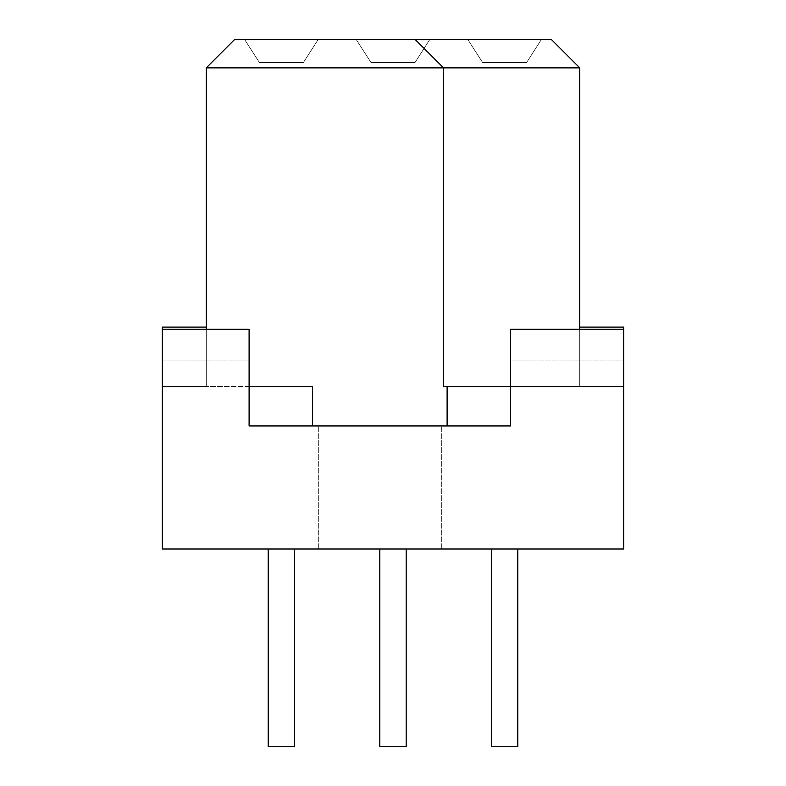 <?xml version="1.0" encoding="UTF-8"?>
<svg xmlns="http://www.w3.org/2000/svg" width="786" height="786" viewBox="0 0 786 786"><rect width="100%" height="100%" fill="white"/><g stroke="black" fill="none" stroke-linecap="round" stroke-linejoin="round"><path stroke-width="0.59" stroke-dasharray="3.93 2.95" d="M541.515 39.3L526.571 62.585L541.515 39.3L467.69 39.3L541.515 39.3L526.571 62.585L482.633 62.585L526.571 62.585L541.515 39.3L467.69 39.3L482.633 62.585L467.69 39.3L541.515 39.3L526.571 62.585L482.633 62.585L526.571 62.585L541.515 39.3L467.69 39.3L482.633 62.585L467.69 39.3L541.515 39.3L526.571 62.585L482.633 62.585L526.571 62.585L541.515 39.3L467.69 39.3L482.633 62.585L467.69 39.3L541.515 39.3L526.571 62.585L482.633 62.585L526.571 62.585L541.515 39.3L467.69 39.3L482.633 62.585L467.69 39.3L541.515 39.3L526.571 62.585L482.633 62.585L526.571 62.585L541.515 39.3L467.69 39.3L482.633 62.585L467.69 39.3L541.515 39.3L526.571 62.585L482.633 62.585L526.571 62.585L541.515 39.3L467.69 39.3L482.633 62.585L467.69 39.3L541.515 39.3L526.571 62.585L482.633 62.585L526.571 62.585L541.515 39.3L467.69 39.3L482.633 62.585L467.69 39.3L541.515 39.3L526.571 62.585L482.633 62.585L526.571 62.585L541.515 39.3L467.69 39.3L482.633 62.585L467.69 39.3L541.515 39.3L526.571 62.585L482.633 62.585L526.571 62.585L541.515 39.3L467.69 39.3L482.633 62.585L467.69 39.3L541.515 39.3L526.571 62.585L482.633 62.585L526.571 62.585L541.515 39.3L467.69 39.3L482.633 62.585L467.69 39.3L541.515 39.3L526.571 62.585L482.633 62.585L526.571 62.585L541.515 39.3L467.69 39.3L482.633 62.585L467.69 39.3L541.515 39.3L526.571 62.585L482.633 62.585L526.571 62.585L541.515 39.3L467.69 39.3L482.633 62.585L467.69 39.3L541.515 39.3L526.571 62.585L482.633 62.585L526.571 62.585L541.515 39.3L467.69 39.3L482.633 62.585L467.69 39.3L541.515 39.3L526.571 62.585L482.633 62.585L526.571 62.585L541.515 39.3L467.69 39.3L482.633 62.585L467.69 39.3L541.515 39.3L526.571 62.585L482.633 62.585L526.571 62.585L541.515 39.3L467.69 39.3L482.633 62.585L467.69 39.3L541.515 39.3L526.571 62.585L482.633 62.585L526.571 62.585L541.515 39.3L467.69 39.3L482.633 62.585L467.69 39.3L541.515 39.3L526.571 62.585L482.633 62.585L526.571 62.585L541.515 39.3L467.69 39.3L482.633 62.585L467.69 39.3L541.515 39.3L526.571 62.585L482.633 62.585L526.571 62.585L541.515 39.3L467.69 39.3L482.633 62.585L467.69 39.3L541.515 39.3L526.571 62.585L482.633 62.585L526.571 62.585L541.515 39.3L467.69 39.3L482.633 62.585L467.69 39.3L541.515 39.3L526.571 62.585L482.633 62.585L526.571 62.585L541.515 39.3L467.69 39.3L482.633 62.585L467.69 39.3L541.515 39.3L526.571 62.585L482.633 62.585L526.571 62.585L541.515 39.3L467.69 39.3L482.633 62.585L467.69 39.3L541.515 39.3L526.571 62.585L482.633 62.585L526.571 62.585L541.515 39.3L467.69 39.3L482.633 62.585L467.69 39.3L541.515 39.3L526.571 62.585L482.633 62.585L526.571 62.585L541.515 39.3L467.69 39.3L482.633 62.585L467.69 39.3L541.515 39.3L526.571 62.585L482.633 62.585L526.571 62.585L541.515 39.3L467.69 39.3L482.633 62.585L467.69 39.3L541.515 39.3L526.571 62.585L482.633 62.585L526.571 62.585L541.515 39.3L467.69 39.3L482.633 62.585L467.69 39.3L541.515 39.3L526.571 62.585L482.633 62.585L526.571 62.585L541.515 39.3L467.69 39.3L482.633 62.585L467.69 39.3L541.515 39.3L526.571 62.585L482.633 62.585L526.571 62.585L541.515 39.3L467.69 39.3L482.633 62.585L467.69 39.3L541.515 39.3L526.571 62.585L482.633 62.585L526.571 62.585L541.515 39.3L467.69 39.3L482.633 62.585L467.69 39.3L541.515 39.3L526.571 62.585L482.633 62.585L526.571 62.585L541.515 39.3L467.69 39.3L482.633 62.585L467.69 39.3L541.515 39.3L526.571 62.585L482.633 62.585L526.571 62.585L482.633 62.585L467.69 39.3L482.633 62.585L526.571 62.585L541.515 39.3L467.69 39.3L482.633 62.585L467.69 39.3L541.515 39.3L526.571 62.585L482.633 62.585L526.571 62.585L541.515 39.3L467.69 39.3L482.633 62.585L467.69 39.3L541.515 39.3M414.969 62.585L371.031 62.585L414.969 62.585L429.913 39.3L356.087 39.3L429.913 39.3L414.969 62.585L371.031 62.585L356.087 39.3L371.031 62.585L414.969 62.585L429.913 39.3L356.087 39.3L429.913 39.3L414.969 62.585L371.031 62.585L356.087 39.3L371.031 62.585L414.969 62.585L429.913 39.3L356.087 39.3L429.913 39.3L414.969 62.585L371.031 62.585L356.087 39.3L371.031 62.585L414.969 62.585L429.913 39.3L356.087 39.3L429.913 39.3L414.969 62.585L371.031 62.585L356.087 39.3L371.031 62.585L414.969 62.585L429.913 39.3L356.087 39.3L429.913 39.3L414.969 62.585L371.031 62.585L356.087 39.3L371.031 62.585L414.969 62.585L429.913 39.3L356.087 39.3L429.913 39.3L414.969 62.585L371.031 62.585L356.087 39.3L371.031 62.585L414.969 62.585L429.913 39.3L356.087 39.3L429.913 39.3L414.969 62.585L371.031 62.585L356.087 39.3L371.031 62.585L414.969 62.585L429.913 39.3L356.087 39.3L429.913 39.3L414.969 62.585L371.031 62.585L356.087 39.3L371.031 62.585L414.969 62.585L429.913 39.3L356.087 39.3L429.913 39.3L414.969 62.585L371.031 62.585L356.087 39.3L371.031 62.585L414.969 62.585L429.913 39.3L356.087 39.3L429.913 39.3L414.969 62.585L371.031 62.585L356.087 39.3L371.031 62.585L414.969 62.585L429.913 39.3L356.087 39.3L429.913 39.3L414.969 62.585L371.031 62.585L356.087 39.3L371.031 62.585L414.969 62.585L429.913 39.3L356.087 39.3L429.913 39.3L414.969 62.585L371.031 62.585L356.087 39.3L371.031 62.585L414.969 62.585L429.913 39.3L356.087 39.3L429.913 39.3L414.969 62.585L371.031 62.585L356.087 39.3L371.031 62.585L414.969 62.585L429.913 39.3L356.087 39.3L429.913 39.3L414.969 62.585L371.031 62.585L356.087 39.3L371.031 62.585L414.969 62.585L429.913 39.3L356.087 39.3L429.913 39.3L414.969 62.585L371.031 62.585L356.087 39.3L371.031 62.585L414.969 62.585L429.913 39.3L356.087 39.3L429.913 39.3L414.969 62.585L371.031 62.585L356.087 39.3L371.031 62.585L414.969 62.585L429.913 39.3L356.087 39.3L429.913 39.3L414.969 62.585L371.031 62.585L356.087 39.3L371.031 62.585L414.969 62.585L429.913 39.3L356.087 39.3L429.913 39.3L414.969 62.585L371.031 62.585L356.087 39.3L371.031 62.585L414.969 62.585L429.913 39.3L356.087 39.3L429.913 39.3L414.969 62.585L371.031 62.585L356.087 39.3L371.031 62.585L414.969 62.585L429.913 39.3L356.087 39.3L429.913 39.3L414.969 62.585L371.031 62.585L356.087 39.3L371.031 62.585L414.969 62.585L429.913 39.3L356.087 39.3L429.913 39.3L414.969 62.585L371.031 62.585L356.087 39.3L371.031 62.585L414.969 62.585L429.913 39.3L356.087 39.3L429.913 39.3L414.969 62.585L371.031 62.585L356.087 39.3L371.031 62.585L414.969 62.585L429.913 39.3L356.087 39.3L429.913 39.3L414.969 62.585L371.031 62.585L356.087 39.3L371.031 62.585L414.969 62.585L429.913 39.3L356.087 39.3L429.913 39.3L414.969 62.585L371.031 62.585L356.087 39.3L371.031 62.585L414.969 62.585L429.913 39.3L356.087 39.3L429.913 39.3L414.969 62.585L371.031 62.585L356.087 39.3L371.031 62.585L414.969 62.585L429.913 39.3L356.087 39.3L429.913 39.3L414.969 62.585L371.031 62.585L356.087 39.3L371.031 62.585L414.969 62.585L429.913 39.3L356.087 39.3L429.913 39.3L414.969 62.585L371.031 62.585L356.087 39.3L371.031 62.585L414.969 62.585L429.913 39.3L356.087 39.3L429.913 39.3L414.969 62.585L371.031 62.585L356.087 39.3L371.031 62.585L414.969 62.585L429.913 39.3L356.087 39.3L429.913 39.3L414.969 62.585L371.031 62.585L356.087 39.3L371.031 62.585L414.969 62.585L429.913 39.3L356.087 39.3L429.913 39.3L414.969 62.585L371.031 62.585L356.087 39.3L371.031 62.585L414.969 62.585L429.913 39.3L414.969 62.585L371.031 62.585L356.087 39.3L371.031 62.585L414.969 62.585L429.913 39.3L356.087 39.3L429.913 39.3L414.969 62.585M303.367 62.585L259.429 62.585L244.485 39.3L318.31 39.3L244.485 39.3L259.429 62.585L303.367 62.585L318.31 39.3L303.367 62.585L259.429 62.585L244.485 39.3L318.31 39.3L244.485 39.3L259.429 62.585L303.367 62.585L318.31 39.3L303.367 62.585L259.429 62.585L244.485 39.3L318.31 39.3L244.485 39.3L259.429 62.585L303.367 62.585L318.31 39.3L303.367 62.585L259.429 62.585L244.485 39.3L318.31 39.3L244.485 39.3L259.429 62.585L303.367 62.585L318.31 39.3L303.367 62.585L259.429 62.585L244.485 39.3L318.31 39.3L244.485 39.3L259.429 62.585L303.367 62.585L318.31 39.3L303.367 62.585L259.429 62.585L244.485 39.3L318.31 39.3L244.485 39.3L259.429 62.585L303.367 62.585L318.31 39.3L303.367 62.585L259.429 62.585L244.485 39.3L318.31 39.3L244.485 39.3L259.429 62.585L303.367 62.585L318.31 39.3L303.367 62.585L259.429 62.585L244.485 39.3L318.31 39.3L244.485 39.3L259.429 62.585L303.367 62.585L318.31 39.3L303.367 62.585L259.429 62.585L244.485 39.3L318.31 39.3L244.485 39.3L259.429 62.585L303.367 62.585L318.31 39.3L303.367 62.585L259.429 62.585L244.485 39.3L318.31 39.3L244.485 39.3L259.429 62.585L303.367 62.585L318.31 39.3L303.367 62.585L259.429 62.585L244.485 39.3L318.31 39.3L244.485 39.3L259.429 62.585L303.367 62.585L318.31 39.3L303.367 62.585L259.429 62.585L244.485 39.3L318.31 39.3L244.485 39.3L259.429 62.585L303.367 62.585L318.31 39.3L303.367 62.585L259.429 62.585L244.485 39.3L318.31 39.3L244.485 39.3L259.429 62.585L303.367 62.585L318.31 39.3L303.367 62.585L259.429 62.585L244.485 39.3L318.31 39.3L244.485 39.3L259.429 62.585L303.367 62.585L318.31 39.3L303.367 62.585L259.429 62.585L244.485 39.3L318.31 39.3L244.485 39.3L259.429 62.585L303.367 62.585L318.31 39.3L303.367 62.585L259.429 62.585L244.485 39.3L318.31 39.3L244.485 39.3L259.429 62.585L303.367 62.585L318.31 39.3L303.367 62.585L259.429 62.585L244.485 39.3L318.31 39.3L244.485 39.3L259.429 62.585L303.367 62.585L318.31 39.3L303.367 62.585L259.429 62.585L244.485 39.3L318.31 39.3L244.485 39.3L259.429 62.585L303.367 62.585L318.31 39.3L303.367 62.585L259.429 62.585L244.485 39.3L318.31 39.3L244.485 39.3L259.429 62.585L303.367 62.585L318.31 39.3L303.367 62.585L259.429 62.585L244.485 39.3L318.31 39.3L244.485 39.3L259.429 62.585L303.367 62.585L318.31 39.3L303.367 62.585L259.429 62.585L244.485 39.3L318.31 39.3L244.485 39.3L259.429 62.585L303.367 62.585L318.31 39.3L303.367 62.585L259.429 62.585L244.485 39.3L318.31 39.3L244.485 39.3L259.429 62.585L303.367 62.585L318.31 39.3L303.367 62.585L259.429 62.585L244.485 39.3L318.31 39.3L244.485 39.3L259.429 62.585L303.367 62.585L318.31 39.3L303.367 62.585L259.429 62.585L244.485 39.3L318.31 39.3L244.485 39.3L259.429 62.585L303.367 62.585L318.31 39.3L303.367 62.585L259.429 62.585L244.485 39.3L318.31 39.3L244.485 39.3L259.429 62.585L303.367 62.585L318.31 39.3L303.367 62.585L259.429 62.585L244.485 39.3L318.31 39.3L244.485 39.3L259.429 62.585L303.367 62.585L318.31 39.3L303.367 62.585L259.429 62.585L244.485 39.3L318.31 39.3L244.485 39.3L259.429 62.585L303.367 62.585L318.31 39.3L303.367 62.585L259.429 62.585L244.485 39.3L318.31 39.3L244.485 39.3L259.429 62.585L303.367 62.585L318.31 39.3L303.367 62.585L259.429 62.585L244.485 39.3L318.31 39.3L244.485 39.3L259.429 62.585L303.367 62.585L318.31 39.3L303.367 62.585L259.429 62.585L244.485 39.3L318.31 39.3L244.485 39.3L259.429 62.585L303.367 62.585L318.31 39.3L303.367 62.585L259.429 62.585L303.367 62.585L318.31 39.3L303.367 62.585L259.429 62.585L244.485 39.3L259.429 62.585L303.367 62.585L318.31 39.3L244.485 39.3L318.31 39.3L303.367 62.585M517.787 548.982L517.787 746.7L491.417 746.7L517.787 746.7L517.787 548.982L491.417 548.982L517.787 548.982L491.417 548.982L517.787 548.982L491.417 548.982L517.787 548.982L491.417 548.982L517.787 548.982L491.417 548.982L517.787 548.982L491.417 548.982L517.787 548.982L491.417 548.982L517.787 548.982L491.417 548.982L517.787 548.982L491.417 548.982L517.787 548.982L491.417 548.982L517.787 548.982L491.417 548.982L517.787 548.982L491.417 548.982L517.787 548.982L491.417 548.982L517.787 548.982L491.417 548.982L517.787 548.982L491.417 548.982L517.787 548.982L491.417 548.982L517.787 548.982L491.417 548.982L517.787 548.982L491.417 548.982L517.787 548.982L491.417 548.982L517.787 548.982L491.417 548.982L517.787 548.982L491.417 548.982L517.787 548.982L491.417 548.982L517.787 548.982L491.417 548.982L517.787 548.982L491.417 548.982L517.787 548.982L491.417 548.982L517.787 548.982L491.417 548.982L517.787 548.982L491.417 548.982L517.787 548.982L491.417 548.982L517.787 548.982L491.417 548.982L517.787 548.982L491.417 548.982L517.787 548.982L491.417 548.982L517.787 548.982L491.417 548.982L517.787 548.982L517.787 746.7L491.417 746.7L517.787 746.7L491.417 746.7L517.787 746.7L517.787 548.982L517.787 746.7L491.417 746.7L517.787 746.7L491.417 746.7L517.787 746.7L517.787 548.982L517.787 746.7L491.417 746.7L517.787 746.7L491.417 746.7L517.787 746.7L517.787 548.982L517.787 746.7L491.417 746.7L517.787 746.7L491.417 746.7L517.787 746.7L517.787 548.982L517.787 746.7L491.417 746.7L517.787 746.7L491.417 746.7L517.787 746.7L517.787 548.982L517.787 746.7L491.417 746.7L517.787 746.7L491.417 746.7L517.787 746.7L517.787 548.982L517.787 746.7L491.417 746.7L517.787 746.7L491.417 746.7L517.787 746.7L517.787 548.982L517.787 746.7L491.417 746.7L517.787 746.7L491.417 746.7L517.787 746.7L517.787 548.982L517.787 746.7L491.417 746.7L517.787 746.7L491.417 746.7L517.787 746.7L517.787 548.982L517.787 746.7L491.417 746.7L517.787 746.7L491.417 746.7L517.787 746.7L517.787 548.982L517.787 746.7L491.417 746.7L517.787 746.7L491.417 746.7L517.787 746.7L517.787 548.982L517.787 746.7L491.417 746.7L517.787 746.7L491.417 746.7L517.787 746.7L517.787 548.982L517.787 746.7L491.417 746.7L517.787 746.7L491.417 746.7L517.787 746.7L517.787 548.982L517.787 746.7L491.417 746.7L517.787 746.7L491.417 746.7L517.787 746.7L517.787 548.982L517.787 746.7L491.417 746.7L517.787 746.7L491.417 746.7L517.787 746.7L491.417 746.7L491.417 548.982M379.815 548.982L379.815 746.7L379.815 548.982L379.815 746.7L379.815 548.982L379.815 746.7L379.815 548.982L379.815 746.7L379.815 548.982L379.815 746.7L379.815 548.982L379.815 746.7L379.815 548.982L379.815 746.7L379.815 548.982L379.815 746.7L379.815 548.982L379.815 746.7L379.815 548.982L379.815 746.7L379.815 548.982L379.815 746.7L379.815 548.982L379.815 746.7L379.815 548.982L379.815 746.7L379.815 548.982L379.815 746.7L379.815 548.982L379.815 746.7L379.815 548.982L379.815 746.7L406.185 746.7L379.815 746.7L406.185 746.7L406.185 548.982L318.31 548.982L441.329 548.982L318.31 548.982L441.329 548.982L379.815 548.982L406.185 548.982L406.185 746.7L379.815 746.7L406.185 746.7L379.815 746.7L406.185 746.7L406.185 548.982L406.185 746.7L379.815 746.7L406.185 746.7L379.815 746.7L406.185 746.7L406.185 548.982L406.185 746.7L379.815 746.7L406.185 746.7L379.815 746.7L406.185 746.7L406.185 548.982L406.185 746.7L379.815 746.7L406.185 746.7L379.815 746.7L406.185 746.7L406.185 548.982L406.185 746.7L379.815 746.7L406.185 746.7L379.815 746.7L406.185 746.7L406.185 548.982L406.185 746.7L379.815 746.7L406.185 746.7L379.815 746.7L406.185 746.7L406.185 548.982L406.185 746.7L379.815 746.7L406.185 746.7L379.815 746.7L406.185 746.7L406.185 548.982L406.185 746.7L379.815 746.7L406.185 746.7L379.815 746.7L406.185 746.7L406.185 548.982L406.185 746.7L379.815 746.7L406.185 746.7L379.815 746.7L406.185 746.7L406.185 548.982L406.185 746.7L379.815 746.7L406.185 746.7L379.815 746.7L406.185 746.7L406.185 548.982L406.185 746.7L379.815 746.7L406.185 746.7L379.815 746.7L406.185 746.7L406.185 548.982L406.185 746.7L379.815 746.7L406.185 746.7L379.815 746.7L406.185 746.7L406.185 548.982L406.185 746.7L379.815 746.7L406.185 746.7L379.815 746.7L406.185 746.7L406.185 548.982L406.185 746.7L379.815 746.7L406.185 746.7L379.815 746.7L406.185 746.7L406.185 548.982L406.185 746.7L379.815 746.7L406.185 746.7L379.815 746.7L406.185 746.7L406.185 548.982M294.583 548.982L294.583 746.7L268.213 746.7L294.583 746.7L294.583 548.982L268.213 548.982L294.583 548.982L268.213 548.982L294.583 548.982L268.213 548.982L294.583 548.982L268.213 548.982L294.583 548.982L268.213 548.982L294.583 548.982L268.213 548.982L294.583 548.982L268.213 548.982L294.583 548.982L268.213 548.982L294.583 548.982L268.213 548.982L294.583 548.982L268.213 548.982L294.583 548.982L268.213 548.982L294.583 548.982L268.213 548.982L294.583 548.982L268.213 548.982L294.583 548.982L268.213 548.982L294.583 548.982L268.213 548.982L294.583 548.982L268.213 548.982L294.583 548.982L268.213 548.982L294.583 548.982L268.213 548.982L294.583 548.982L268.213 548.982L294.583 548.982L268.213 548.982L294.583 548.982L268.213 548.982L294.583 548.982L268.213 548.982L294.583 548.982L268.213 548.982L294.583 548.982L268.213 548.982L294.583 548.982L268.213 548.982L294.583 548.982L268.213 548.982L294.583 548.982L268.213 548.982L294.583 548.982L268.213 548.982L294.583 548.982L268.213 548.982L294.583 548.982L268.213 548.982L294.583 548.982L268.213 548.982L294.583 548.982L268.213 548.982L294.583 548.982L294.583 746.7L268.213 746.7L294.583 746.7L268.213 746.7L294.583 746.7L294.583 548.982L294.583 746.7L268.213 746.7L294.583 746.7L268.213 746.7L294.583 746.7L294.583 548.982L294.583 746.7L268.213 746.7L294.583 746.7L268.213 746.7L294.583 746.7L294.583 548.982L294.583 746.7L268.213 746.7L294.583 746.7L268.213 746.7L294.583 746.7L294.583 548.982L294.583 746.7L268.213 746.7L294.583 746.7L268.213 746.7L294.583 746.7L294.583 548.982L294.583 746.7L268.213 746.7L294.583 746.7L268.213 746.7L294.583 746.7L294.583 548.982L294.583 746.7L268.213 746.7L294.583 746.7L268.213 746.7L294.583 746.7L294.583 548.982L294.583 746.7L268.213 746.7L294.583 746.7L268.213 746.7L294.583 746.7L294.583 548.982L294.583 746.7L268.213 746.7L294.583 746.7L268.213 746.7L294.583 746.7L294.583 548.982L294.583 746.7L268.213 746.7L294.583 746.7L268.213 746.7L294.583 746.7L294.583 548.982L294.583 746.7L268.213 746.7L294.583 746.7L268.213 746.7L294.583 746.7L294.583 548.982L294.583 746.7L268.213 746.7L294.583 746.7L268.213 746.7L294.583 746.7L294.583 548.982L294.583 746.7L268.213 746.7L294.583 746.7L268.213 746.7L294.583 746.7L294.583 548.982L294.583 746.7L268.213 746.7L294.583 746.7L268.213 746.7L294.583 746.7L294.583 548.982L294.583 746.7L268.213 746.7L294.583 746.7L268.213 746.7L294.583 746.7L268.213 746.7L268.213 548.982M379.815 425.953L441.329 425.953L379.815 425.953M259.429 62.585L244.485 39.3L259.429 62.585M244.485 39.3L318.31 39.3L244.485 39.3M371.031 62.585L356.087 39.3L371.031 62.585M356.087 39.3L429.913 39.3L356.087 39.3M551.173 39.3L234.827 39.3L206.266 67.861L443.53 67.861L443.53 386.407L443.53 67.861L414.969 39.3L443.53 67.861L443.53 386.407L579.734 386.407L579.734 67.861L551.173 39.3M579.734 67.861L443.53 67.861L414.969 39.3M162.329 329.295L162.329 386.407L162.329 329.295L249.103 329.295L249.103 425.953L510.536 425.953L447.116 425.953L510.536 425.953L510.536 329.295L623.671 329.295L623.671 386.407L623.671 327.094L579.734 327.094L579.734 386.407L623.671 386.407L579.734 386.407L579.734 327.094M579.734 329.295L579.734 386.407L443.53 386.407L447.116 386.407L447.116 425.953L312.523 425.953L447.116 425.953M206.266 327.094L206.266 386.407L162.329 386.407L206.266 386.407L206.266 327.094L162.329 327.094L162.329 548.982L623.671 548.982L623.671 360.047L623.671 386.407L510.536 386.407L510.536 425.953L510.536 360.047L510.536 386.407L623.671 386.407L623.671 329.295M162.329 386.407L249.103 386.407L249.103 425.953L249.103 386.407L162.329 386.407M162.329 360.047L249.103 360.047L162.329 360.047M312.523 425.953L312.523 386.407L249.103 386.407M206.266 67.861L206.266 386.407L312.523 386.407L206.266 386.407L206.266 329.295M510.536 360.047L623.671 360.047L510.536 360.047M510.536 386.407L447.116 386.407M441.329 548.982L441.329 425.953L441.329 548.982M318.31 548.982L318.31 425.953L318.31 548.982"/><path stroke-width="1.18" d="M268.213 548.982L268.213 746.7L294.583 746.7L294.583 548.982M491.417 548.982L491.417 746.7L517.787 746.7L517.787 548.982M206.266 329.295L206.266 67.861L234.827 39.3L551.173 39.3L579.734 67.861L579.734 329.295M579.734 327.094L623.671 327.094L623.671 329.295L510.536 329.295L510.536 425.953L249.103 425.953L249.103 329.295L162.329 329.295L162.329 327.094L206.266 327.094M447.116 425.953L447.116 386.407L443.53 386.407L443.53 67.861L579.734 67.861M206.266 67.861L443.53 67.861L414.969 39.3M447.116 386.407L510.536 386.407M623.671 329.295L623.671 548.982L162.329 548.982L162.329 329.295M249.103 386.407L312.523 386.407L312.523 425.953M379.815 548.982L379.815 746.7L406.185 746.7L406.185 548.982"/></g></svg>
